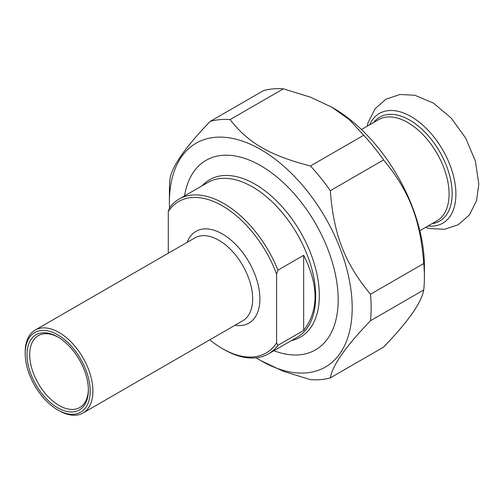 <?xml version="1.0" encoding="UTF-8"?>
<svg xmlns="http://www.w3.org/2000/svg" width="504" height="504" viewBox="0 0 504 504"><rect width="100%" height="100%" fill="white"/><g stroke="black" fill="none" stroke-linecap="round" stroke-linejoin="round"><path stroke-width="0.76" d="M263.491 90.613A142.651 82.36 60 0 1 283.343 88.843L230.089 119.587A142.651 82.36 -120 0 0 210.237 121.363L263.491 90.613M210.237 121.363C185.642 146.885 172.242 165.942 170.05 178.529A142.651 82.36 -120 0 0 169.401 191.388L169.401 202.331A129.251 74.624 -120 0 0 169.52 207.9M256.152 357.809A129.251 74.624 -120 0 0 260.788 360.625L283.374 371.335L310.458 379.657A142.651 82.36 -120 0 0 330.303 377.887L383.563 347.136C408.158 321.615 421.552 302.558 423.744 289.97L370.49 320.72A142.651 82.36 -120 0 0 370.49 294.248L423.744 263.504A142.651 82.36 60 0 1 424.399 277.112A142.651 82.36 60 0 1 423.744 289.97M363.712 135.242A142.651 82.36 60 0 1 383.563 159.932L330.303 190.682A142.651 82.36 -120 0 0 310.458 165.986L363.712 135.242L349.291 119.605L331.878 107.22L310.426 97.165L283.343 88.843M230.089 119.587C248.018 142.878 270.119 155.635 310.458 165.986M260.788 360.625A129.251 74.624 -120 0 0 352.189 307.862A129.251 74.624 -120 0 0 260.795 149.562A129.251 74.624 -120 0 0 169.401 202.331M370.49 320.72C345.895 346.242 332.495 365.299 330.303 377.887M330.303 190.682C333.673 234.694 344.717 263.17 370.49 294.248M423.744 263.504C420.38 219.486 409.33 191.016 383.563 159.932M331.878 107.22L333.005 107.869A129.251 74.624 60 0 1 424.399 266.169L424.399 277.112M273.886 350.721A109.437 63.183 -120 0 0 338.178 299.773A109.437 63.183 -120 0 0 260.795 165.74A109.437 63.183 -120 0 0 184.527 195.943M303.666 330.46L303.666 255.295C318.812 285.396 318.812 310.451 303.666 330.46L277.943 345.309L276.589 342.959L276.589 274.063L277.943 270.15A89.359 51.591 -120 0 0 223.782 203.503A89.359 51.591 -120 0 0 179.103 199.074A89.359 51.591 -120 0 0 169.627 207.61L168.273 211.529L168.273 253.235M277.943 270.15L303.666 255.295M276.589 342.959A87.444 50.488 60 0 1 222.428 348.642A87.444 50.488 60 0 1 209.777 339.822M168.273 211.529A87.444 50.488 60 0 1 222.428 205.846A87.444 50.488 60 0 1 276.589 274.063M222.428 348.642L223.782 349.423A89.359 51.591 -120 0 0 268.462 353.846A89.359 51.591 -120 0 0 277.943 345.309M59.05 410.659L57.695 409.878L59.05 410.659A47.867 27.638 -120 0 0 82.984 413.028A47.867 27.638 -120 0 0 90.323 374.667A47.867 27.638 -120 0 0 59.05 332.483A47.867 27.638 -120 0 0 35.116 330.114A47.867 27.638 -120 0 0 25.2 352.025L25.2 353.594A45.959 26.536 60 0 1 57.695 334.832A45.959 26.536 60 0 1 90.191 391.11A45.959 26.536 60 0 1 57.695 409.878A45.959 26.536 60 0 1 57.695 409.872A45.959 26.536 60 0 1 25.2 353.594M57.695 407.793A43.401 25.061 -120 0 0 88.383 390.071A43.401 25.061 -120 0 0 57.695 336.911A43.401 25.061 -120 0 0 27.008 354.633A43.401 25.061 -120 0 0 57.695 407.793M88.376 389.277A41.485 23.953 60 0 1 79.796 407.503A41.485 23.953 60 0 1 59.05 405.443A41.485 23.953 60 0 1 31.947 368.884A41.485 23.953 60 0 1 38.304 335.639A41.485 23.953 60 0 1 58.382 337.321M235.022 325.25A52.977 30.586 -120 0 0 248.919 261.948A52.977 30.586 -120 0 0 187.148 242.336M35.116 330.114L194.884 237.869A47.867 27.638 60 0 1 218.818 240.244A47.867 27.638 60 0 1 250.091 282.429A47.867 27.638 60 0 1 242.752 320.783L82.984 413.028M179.103 199.074L207.85 182.479A89.359 51.591 60 0 1 252.529 186.908A89.359 51.591 60 0 1 310.905 265.652A89.359 51.591 60 0 1 297.209 337.252L268.462 353.846M291.551 340.521A90.852 52.454 -120 0 0 316.418 271.75A90.852 52.454 -120 0 0 255.081 184.212A90.852 52.454 -120 0 0 202.192 185.743M419.857 230.693L436.987 220.809A58.401 33.718 -120 0 0 449.083 194.072A58.401 33.718 -120 0 0 423.587 135.299A58.401 33.718 -120 0 0 378.586 119.65L361.456 129.541M432.067 223.65A59.995 34.637 -120 0 0 452.164 193.593A59.995 34.637 -120 0 0 421.344 128.684A59.995 34.637 -120 0 0 373.666 122.491M428.035 225.975A63.346 36.572 -120 0 0 455.899 194.172A63.346 36.572 -120 0 0 419.731 122.535A63.346 36.572 -120 0 0 369.634 124.816M425.54 227.417L429.742 228.526L444.61 229.263L458.275 224.734L469.419 214.95L476.545 200.617L478.8 184.029L475.366 161.041L465.734 138.19L451.313 118.188L433.56 103.169L414.855 95.256L399.956 94.487L385.875 99.231L375.121 108.751L368.134 122.522L367.139 126.258"/></g></svg>
